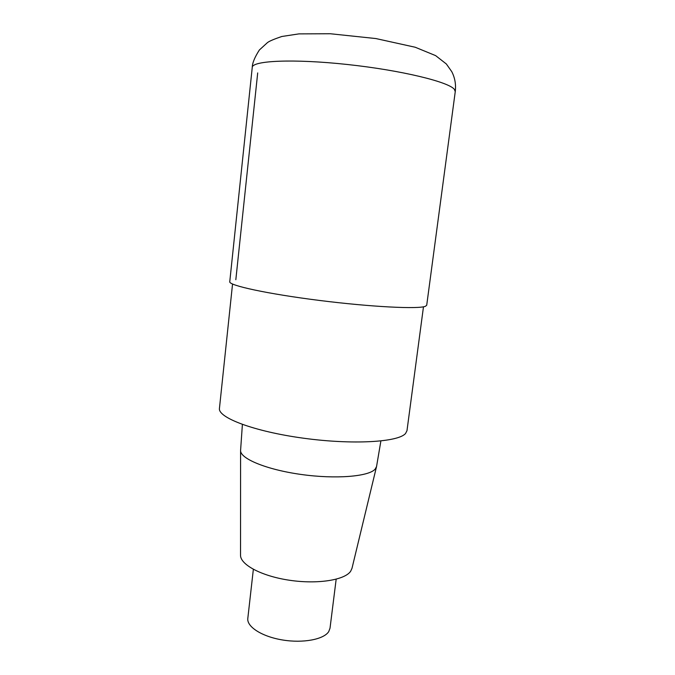 <?xml version="1.0" encoding="UTF-8"?>
<svg xmlns="http://www.w3.org/2000/svg" width="675" height="675" viewBox="0 0 675 675"><rect width="100%" height="100%" fill="white"/><g stroke="black" fill="none" stroke-linecap="round" stroke-linejoin="round"><path stroke-width="1.01" d="M232.546 284.023L219.451 408.308C217.628 417.572 254.003 431.477 303.294 438.176C352.544 444.968 398.461 442.176 405.565 433.46L406.983 430.667M242.392 424.474L240.587 450.385L240.528 554.985C239.971 564.511 261.352 576.096 289.423 580.238C317.452 584.466 344.815 580.078 350.671 571.236L352.004 568.274L376.473 466.864M240.587 450.385C239.853 458.511 266.203 469.581 300.949 474.432C335.661 479.351 368.887 476.575 375.173 469.108L376.54 466.602L380.886 440.986M253.353 569.337L247.809 618.41C246.653 626.754 261.951 636.626 282.555 639.976C303.134 643.41 323.89 639.411 328.742 631.589L330.016 628.214L336.167 579.217M252.247 67.441L229.762 281.72C228.454 285.382 267.393 293.903 319.461 300.442C371.495 307.015 419.057 309.319 425.528 306.231L426.718 305.201L455.254 91.648L454.452 89.48C449.229 82.004 401.271 70.267 347.321 64.488C293.363 58.641 251.986 60.64 252.247 67.449C252.323 63.079 254.703 57.257 259.386 49.975L267.452 42.609C269.266 41.167 274.05 39.125 281.804 36.492L298.915 33.885L330.337 33.75L375.848 38.551L415.235 47.25L435.628 55.62L446.361 63.99L451.778 71.677C454.942 77.828 456.106 84.485 455.254 91.648M235.828 279.72L257.698 72.917M406.983 430.675L423.478 306.788"/></g></svg>
